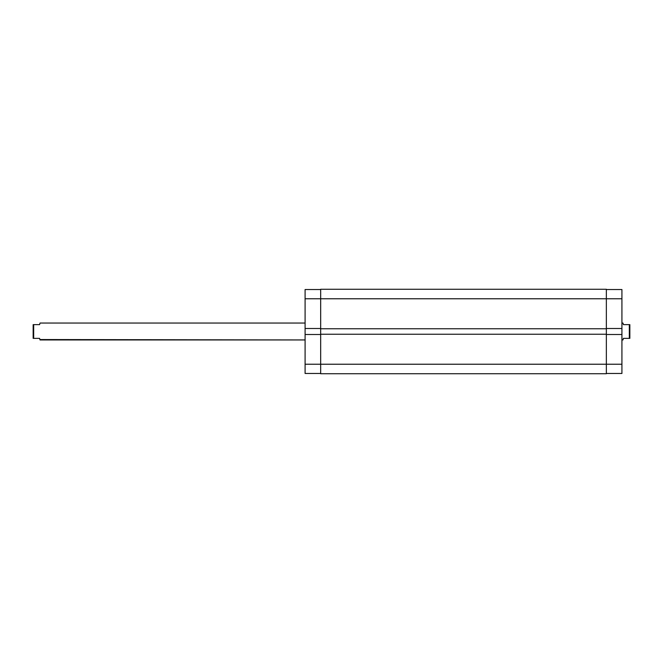 <?xml version="1.0" encoding="UTF-8"?>
<svg xmlns="http://www.w3.org/2000/svg" width="663" height="663" viewBox="0 0 663 663"><rect width="100%" height="100%" fill="white"/><g stroke="black" fill="none" stroke-linecap="round" stroke-linejoin="round"><path stroke-width="0.99" d="M305.096 334.508L305.096 364.236L320.677 364.236L305.096 364.236L305.096 373.476L320.677 373.476L305.096 373.476L305.096 328.492L305.096 334.508L320.677 334.508L305.096 334.508M305.096 289.524L305.096 328.492L320.677 328.492L305.096 328.492L305.096 298.764L320.677 298.764L305.096 298.764L305.096 289.524L320.677 289.524L305.096 289.524M606.355 289.259L320.677 289.259L320.677 373.741L606.355 373.741L320.677 373.741L320.677 364.236L606.355 364.236L320.677 364.236L320.677 328.757L606.355 328.757L320.677 328.757L320.677 298.764L606.355 298.764L320.677 298.764L320.677 289.259L606.355 289.259L606.355 298.764L606.355 289.259M606.355 373.741L606.355 334.243L320.677 334.243L606.355 334.243L606.355 298.764L621.927 298.764L621.927 328.492L606.355 328.492L621.927 328.492L621.927 289.524L606.355 289.524L621.927 289.524L621.927 298.764L606.355 298.764L606.355 373.741M621.927 373.476L606.355 373.476L621.927 373.476L621.927 328.492L621.927 364.236L606.355 364.236L621.927 364.236L621.927 373.476M606.355 334.508L621.927 334.508L606.355 334.508M623.228 339.042L622.988 339.945L621.927 339.945L622.988 339.945L623.411 338.362L629.32 338.362L629.32 324.638L623.411 324.638L622.988 323.055L621.927 323.055L622.988 323.055M39.904 339.547L305.096 339.945L40.012 339.945L39.589 338.362L39.904 339.547M39.589 338.362L33.15 338.362L33.15 324.638L33.68 324.638L33.15 324.638L33.15 338.362L33.68 338.362L33.68 324.638L39.589 324.638L40.012 323.055L305.096 323.055L40.012 323.055L39.589 324.638L33.68 324.638L33.68 338.362L39.589 338.362L39.772 339.042M623.411 338.362L629.85 338.362L629.85 324.638L629.32 324.638L629.32 338.362L629.85 338.362L629.85 324.638L623.411 324.638L623.096 323.453M39.589 324.638L40.012 323.055"/></g></svg>
